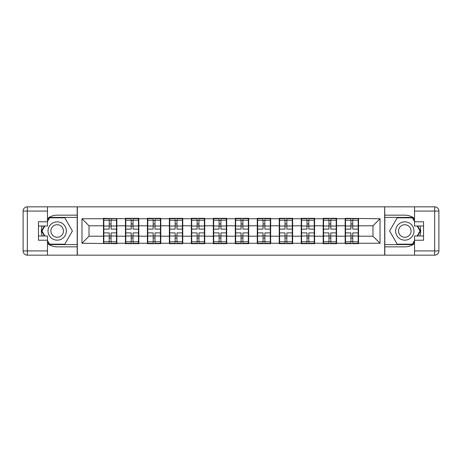 <?xml version="1.0" encoding="UTF-8"?>
<svg xmlns="http://www.w3.org/2000/svg" width="462" height="462" viewBox="0 0 462 462"><rect width="100%" height="100%" fill="white"/><g stroke="black" fill="none" stroke-linecap="round" stroke-linejoin="round"><path stroke-width="0.69" d="M47.471 243.514A15.847 15.847 0 0 0 57.184 246.847L77.189 246.847L77.189 255.157L384.811 255.157L384.811 246.847L404.816 246.847A15.847 15.847 0 0 0 414.529 243.514M358.541 229.943L358.189 229.943M345.512 229.943L345.16 229.943M345.16 232.057L345.512 232.057M358.189 232.057L358.541 232.057M336.567 229.943L336.221 229.943M323.539 229.943L323.186 229.943M323.186 232.057L323.539 232.057M336.221 232.057L336.567 232.057M314.599 229.943L314.247 229.943M301.571 229.943L301.218 229.943M301.218 232.057L301.571 232.057M314.247 232.057L314.599 232.057M292.625 229.943L292.273 229.943M279.597 229.943L279.244 229.943M279.244 232.057L279.597 232.057M292.273 232.057L292.625 232.057M270.651 229.943L270.299 229.943M257.623 229.943L257.27 229.943M257.27 232.057L257.623 232.057M270.299 232.057L270.651 232.057M248.677 229.943L248.325 229.943M235.649 229.943L235.297 229.943M235.297 232.057L235.649 232.057M248.325 232.057L248.677 232.057M226.703 229.943L226.351 229.943M213.675 229.943L213.323 229.943M213.323 232.057L213.675 232.057M226.351 232.057L226.703 232.057M204.73 229.943L204.377 229.943M191.701 229.943L191.349 229.943M191.349 232.057L191.701 232.057M204.377 232.057L204.73 232.057M182.756 229.943L182.403 229.943M169.727 229.943L169.375 229.943M169.375 232.057L169.727 232.057M182.403 232.057L182.756 232.057M160.782 229.943L160.43 229.943M147.753 229.943L147.401 229.943M147.401 232.057L147.753 232.057M160.43 232.057L160.782 232.057M138.814 229.943L138.461 229.943M125.78 229.943L125.433 229.943M125.433 232.057L125.78 232.057M138.461 232.057L138.814 232.057M414.529 218.486A15.847 15.847 0 0 0 404.816 215.153L384.811 215.153L384.673 206.843L384.673 255.157M384.673 206.843L77.189 206.843L77.189 215.153L57.184 215.153A15.847 15.847 0 0 0 47.471 218.486M77.327 255.157L77.327 206.843M372.978 236.209L372.978 225.791L358.541 225.791L358.541 236.209L372.978 236.209L380.024 243.255L380.024 218.745L345.16 218.324L345.16 225.791L336.567 225.791L336.567 236.209L345.16 236.209L345.16 225.791M380.024 243.255L358.541 243.255L358.541 243.676L345.16 243.676L345.16 243.255L336.567 243.255L336.567 243.676L323.186 243.676L323.186 243.255L314.599 243.255L314.599 243.676L301.218 243.676L301.218 243.255L292.625 243.255L292.625 243.676L279.244 243.676L279.244 243.255L270.651 243.255L270.651 243.676L257.27 243.676L257.27 243.255L248.677 243.255L248.677 243.676L235.297 243.676L235.297 243.255L226.703 243.255L226.703 243.676L213.323 243.676L213.323 243.255L204.73 243.255L204.73 243.676L191.349 243.676L191.349 243.255L182.756 243.255L182.756 243.676L169.375 243.676L169.375 243.255L160.782 243.255L160.782 243.676L147.401 243.676L147.401 243.255L138.814 243.255L138.814 243.676L125.433 243.676L125.433 243.255L116.84 243.255L116.84 243.676L81.976 243.255L81.976 218.745L103.459 218.745L103.459 225.791L89.022 225.791L89.022 236.209L103.459 236.209L103.459 225.791M345.16 218.745L336.567 218.745L336.567 218.324L323.186 218.324L323.186 218.745L314.599 218.745L314.599 218.324L301.218 218.324L301.218 218.745L292.625 218.745L292.625 218.324L279.244 218.324L279.244 218.745L270.651 218.745L270.651 218.324L257.27 218.324L257.27 218.745L248.677 218.745L248.677 218.324L235.297 218.324L235.297 218.745L226.703 218.745L226.703 218.324L213.323 218.324L213.323 218.745L204.73 218.745L204.73 218.324L191.349 218.324L191.349 218.745L182.756 218.745L182.756 218.324L169.375 218.324L169.375 218.745L160.782 218.745L160.782 218.324L147.401 218.324L147.401 218.745L138.814 218.745L138.814 218.324L125.433 218.324L125.433 218.745L103.459 218.324L103.459 218.745M345.16 236.209L345.16 243.255M336.567 236.209L336.567 243.255M336.567 218.745L336.567 225.791M314.599 236.209L323.186 236.209L323.186 225.791L314.599 225.791L314.599 243.255M323.186 236.209L323.186 243.255M323.186 218.745L323.186 225.791M314.599 218.745L314.599 225.791M292.625 236.209L301.218 236.209L301.218 225.791L292.625 225.791L292.625 243.255M301.218 236.209L301.218 243.255M301.218 218.745L301.218 225.791M292.625 218.745L292.625 225.791M270.651 236.209L279.244 236.209L279.244 225.791L270.651 225.791L270.651 243.255M279.244 236.209L279.244 243.255M279.244 218.745L279.244 225.791M270.651 218.745L270.651 225.791M248.677 236.209L257.27 236.209L257.27 225.791L248.677 225.791L248.677 243.255M257.27 236.209L257.27 243.255M257.27 218.745L257.27 225.791M248.677 218.745L248.677 225.791M226.703 236.209L235.297 236.209L235.297 225.791L226.703 225.791L226.703 243.255M235.297 236.209L235.297 243.255M235.297 218.745L235.297 225.791M226.703 218.745L226.703 225.791M204.73 236.209L213.323 236.209L213.323 225.791L204.73 225.791L204.73 243.255M213.323 236.209L213.323 243.255M213.323 218.745L213.323 225.791M204.73 218.745L204.73 225.791M182.756 236.209L191.349 236.209L191.349 225.791L182.756 225.791L182.756 243.255M191.349 236.209L191.349 243.255M191.349 218.745L191.349 225.791M182.756 218.745L182.756 225.791M160.782 236.209L169.375 236.209L169.375 225.791L160.782 225.791L160.782 243.255M169.375 236.209L169.375 243.255M169.375 218.745L169.375 225.791M160.782 218.745L160.782 225.791M138.814 236.209L147.401 236.209L147.401 225.791L138.814 225.791L138.814 243.255M147.401 236.209L147.401 243.255M147.401 218.745L147.401 225.791M138.814 218.745L138.814 225.791M116.84 236.209L125.433 236.209L125.433 225.791L116.84 225.791L116.84 243.255M125.433 236.209L125.433 243.255M125.433 218.745L125.433 225.791M116.84 218.745L116.84 225.791M116.84 229.943L116.488 229.943M103.811 229.943L103.459 229.943M103.459 232.057L103.811 232.057M116.488 232.057L116.84 232.057M103.459 236.209L103.459 243.255M89.022 236.209L81.976 243.255M81.976 218.745L89.022 225.791M358.541 236.209L358.541 243.255M358.541 218.745L358.541 225.791M380.024 218.745L372.978 225.791M116.488 232.9L116.488 243.324L111.065 243.324L111.065 232.9L116.488 232.9L116.488 218.676L111.065 218.676L111.065 220.224L116.488 220.224M103.811 226.005L109.234 226.005L109.234 218.676L103.811 218.676L103.811 232.9L109.234 232.9L109.234 243.324L103.811 243.324L103.811 241.776L109.234 241.776M109.234 223.966L111.065 223.966M111.065 220.438L109.234 220.438M109.234 226.022L111.065 226.022M109.234 226.005L109.234 229.1L103.811 229.1M103.811 220.224L109.234 220.224M109.234 235.978L111.065 235.978M109.234 241.562L111.065 241.562M109.234 238.034L111.065 238.034M103.811 232.9L103.811 241.776M111.065 241.776L116.488 241.776M111.065 220.224L111.065 229.1L116.488 229.1M138.461 232.9L138.461 243.324L133.039 243.324L133.039 232.9L138.461 232.9L138.461 218.676L133.039 218.676L133.039 220.224L138.461 220.224M125.78 226.005L131.208 226.005L131.208 218.676L125.78 218.676L125.78 232.9L131.208 232.9L131.208 243.324L125.78 243.324L125.78 241.776L131.208 241.776M131.208 223.966L133.039 223.966M133.039 220.438L131.208 220.438M131.208 226.022L133.039 226.022M131.208 226.005L131.208 229.1L125.78 229.1M125.78 220.224L131.208 220.224M131.208 235.978L133.039 235.978M131.208 241.562L133.039 241.562M131.208 238.034L133.039 238.034M125.78 232.9L125.78 241.776M133.039 241.776L138.461 241.776M133.039 220.224L133.039 229.1L138.461 229.1M160.43 232.9L160.43 243.324L155.007 243.324L155.007 232.9L160.43 232.9L160.43 218.676L155.007 218.676L155.007 220.224L160.43 220.224M147.753 226.005L153.176 226.005L153.176 218.676L147.753 218.676L147.753 232.9L153.176 232.9L153.176 243.324L147.753 243.324L147.753 241.776L153.176 241.776M153.176 223.966L155.007 223.966M155.007 220.438L153.176 220.438M153.176 226.022L155.007 226.022M153.176 226.005L153.176 229.1L147.753 229.1M147.753 220.224L153.176 220.224M153.176 235.978L155.007 235.978M153.176 241.562L155.007 241.562M153.176 238.034L155.007 238.034M147.753 232.9L147.753 241.776M155.007 241.776L160.43 241.776M155.007 220.224L155.007 229.1L160.43 229.1M182.403 232.9L182.403 243.324L176.981 243.324L176.981 232.9L182.403 232.9L182.403 218.676L176.981 218.676L176.981 220.224L182.403 220.224M169.727 226.005L175.15 226.005L175.15 218.676L169.727 218.676L169.727 232.9L175.15 232.9L175.15 243.324L169.727 243.324L169.727 241.776L175.15 241.776M175.15 223.966L176.981 223.966M176.981 220.438L175.15 220.438M175.15 226.022L176.981 226.022M175.15 226.005L175.15 229.1L169.727 229.1M169.727 220.224L175.15 220.224M175.15 235.978L176.981 235.978M175.15 241.562L176.981 241.562M175.15 238.034L176.981 238.034M169.727 232.9L169.727 241.776M176.981 241.776L182.403 241.776M176.981 220.224L176.981 229.1L182.403 229.1M204.377 232.9L204.377 243.324L198.955 243.324L198.955 232.9L204.377 232.9L204.377 218.676L198.955 218.676L198.955 220.224L204.377 220.224M191.701 226.005L197.124 226.005L197.124 218.676L191.701 218.676L191.701 232.9L197.124 232.9L197.124 243.324L191.701 243.324L191.701 241.776L197.124 241.776M197.124 223.966L198.955 223.966M198.955 220.438L197.124 220.438M197.124 226.022L198.955 226.022M197.124 226.005L197.124 229.1L191.701 229.1M191.701 220.224L197.124 220.224M197.124 235.978L198.955 235.978M197.124 241.562L198.955 241.562M197.124 238.034L198.955 238.034M191.701 232.9L191.701 241.776M198.955 241.776L204.377 241.776M198.955 220.224L198.955 229.1L204.377 229.1M226.351 232.9L226.351 243.324L220.928 243.324L220.928 232.9L226.351 232.9L226.351 218.676L220.928 218.676L220.928 220.224L226.351 220.224M213.675 226.005L219.098 226.005L219.098 218.676L213.675 218.676L213.675 232.9L219.098 232.9L219.098 243.324L213.675 243.324L213.675 241.776L219.098 241.776M219.098 223.966L220.928 223.966M220.928 220.438L219.098 220.438M219.098 226.022L220.928 226.022M219.098 226.005L219.098 229.1L213.675 229.1M213.675 220.224L219.098 220.224M219.098 235.978L220.928 235.978M219.098 241.562L220.928 241.562M219.098 238.034L220.928 238.034M213.675 232.9L213.675 241.776M220.928 241.776L226.351 241.776M220.928 220.224L220.928 229.1L226.351 229.1M52.61 238.929A9.153 9.153 0 0 0 65.113 235.58A9.153 9.153 0 0 0 61.764 223.071A9.153 9.153 0 0 0 49.255 226.42A9.153 9.153 0 0 0 52.61 238.929M54.054 236.428A6.266 6.266 0 0 0 62.613 234.136A6.266 6.266 0 0 0 60.32 225.572A6.266 6.266 0 0 0 51.756 227.864A6.266 6.266 0 0 0 54.054 236.428M47.471 221.494L49.584 217.833L64.79 217.833L72.395 231L64.79 244.167L49.584 244.167L47.471 240.506M44.866 236.001L41.978 231L44.866 225.999M400.236 238.929A9.153 9.153 0 0 0 412.745 235.58A9.153 9.153 0 0 0 409.39 223.071A9.153 9.153 0 0 0 396.887 226.42A9.153 9.153 0 0 0 400.236 238.929M401.68 236.428A6.266 6.266 0 0 0 410.244 234.136A6.266 6.266 0 0 0 407.946 225.572A6.266 6.266 0 0 0 399.387 227.864A6.266 6.266 0 0 0 401.68 236.428M414.529 240.506L412.416 244.167L397.21 244.167L389.605 231L397.21 217.833L412.416 217.833L414.529 221.494M417.134 225.999L420.022 231L417.134 236.001M42.152 225.999A15.847 15.847 0 0 0 42.152 236.001M77.189 206.843L47.471 206.843L47.471 225.999L38.456 225.999M77.189 255.157L27.327 255.157A4.227 4.227 0 0 1 23.1 250.93L23.1 211.07A4.227 4.227 0 0 1 27.327 206.843L47.471 206.843M77.189 246.847L77.189 215.153M38.456 236.001L47.471 236.001L47.471 255.157M47.471 221.772L38.456 221.772L38.456 240.228L47.471 240.228M77.189 217.406L49.342 217.406L47.471 220.651M47.471 241.349L49.342 244.594L77.189 244.594M44.381 225.999L41.493 231L44.381 236.001M419.848 236.001A15.847 15.847 0 0 0 419.848 225.999M384.811 255.157L414.529 255.157L414.529 236.001L423.544 236.001M384.811 206.843L434.673 206.843A4.227 4.227 0 0 1 438.9 211.07L438.9 250.93A4.227 4.227 0 0 1 434.673 255.157L414.529 255.157M384.811 215.153L384.811 246.847M423.544 225.999L414.529 225.999L414.529 206.843M414.529 240.228L423.544 240.228L423.544 221.772L414.529 221.772M384.811 244.594L412.658 244.594L414.529 241.349M414.529 220.651L412.658 217.406L384.811 217.406M417.619 236.001L420.507 231L417.619 225.999M248.325 232.9L248.325 243.324L242.902 243.324L242.902 232.9L248.325 232.9L248.325 218.676L242.902 218.676L242.902 220.224L248.325 220.224M235.649 226.005L241.072 226.005L241.072 218.676L235.649 218.676L235.649 232.9L241.072 232.9L241.072 243.324L235.649 243.324L235.649 241.776L241.072 241.776M241.072 223.966L242.902 223.966M242.902 220.438L241.072 220.438M241.072 226.022L242.902 226.022M241.072 226.005L241.072 229.1L235.649 229.1M235.649 220.224L241.072 220.224M241.072 235.978L242.902 235.978M241.072 241.562L242.902 241.562M241.072 238.034L242.902 238.034M235.649 232.9L235.649 241.776M242.902 241.776L248.325 241.776M242.902 220.224L242.902 229.1L248.325 229.1M270.299 232.9L270.299 243.324L264.876 243.324L264.876 232.9L270.299 232.9L270.299 218.676L264.876 218.676L264.876 220.224L270.299 220.224M257.623 226.005L263.045 226.005L263.045 218.676L257.623 218.676L257.623 232.9L263.045 232.9L263.045 243.324L257.623 243.324L257.623 241.776L263.045 241.776M263.045 223.966L264.876 223.966M264.876 220.438L263.045 220.438M263.045 226.022L264.876 226.022M263.045 226.005L263.045 229.1L257.623 229.1M257.623 220.224L263.045 220.224M263.045 235.978L264.876 235.978M263.045 241.562L264.876 241.562M263.045 238.034L264.876 238.034M257.623 232.9L257.623 241.776M264.876 241.776L270.299 241.776M264.876 220.224L264.876 229.1L270.299 229.1M292.273 232.9L292.273 243.324L286.85 243.324L286.85 232.9L292.273 232.9L292.273 218.676L286.85 218.676L286.85 220.224L292.273 220.224M279.597 226.005L285.019 226.005L285.019 218.676L279.597 218.676L279.597 232.9L285.019 232.9L285.019 243.324L279.597 243.324L279.597 241.776L285.019 241.776M285.019 223.966L286.85 223.966M286.85 220.438L285.019 220.438M285.019 226.022L286.85 226.022M285.019 226.005L285.019 229.1L279.597 229.1M279.597 220.224L285.019 220.224M285.019 235.978L286.85 235.978M285.019 241.562L286.85 241.562M285.019 238.034L286.85 238.034M279.597 232.9L279.597 241.776M286.85 241.776L292.273 241.776M286.85 220.224L286.85 229.1L292.273 229.1M314.247 232.9L314.247 243.324L308.824 243.324L308.824 232.9L314.247 232.9L314.247 218.676L308.824 218.676L308.824 220.224L314.247 220.224M301.571 226.005L306.993 226.005L306.993 218.676L301.571 218.676L301.571 232.9L306.993 232.9L306.993 243.324L301.571 243.324L301.571 241.776L306.993 241.776M306.993 223.966L308.824 223.966M308.824 220.438L306.993 220.438M306.993 226.022L308.824 226.022M306.993 226.005L306.993 229.1L301.571 229.1M301.571 220.224L306.993 220.224M306.993 235.978L308.824 235.978M306.993 241.562L308.824 241.562M306.993 238.034L308.824 238.034M301.571 232.9L301.571 241.776M308.824 241.776L314.247 241.776M308.824 220.224L308.824 229.1L314.247 229.1M336.221 232.9L336.221 243.324L330.792 243.324L330.792 232.9L336.221 232.9L336.221 218.676L330.792 218.676L330.792 220.224L336.221 220.224M323.539 226.005L328.961 226.005L328.961 218.676L323.539 218.676L323.539 232.9L328.961 232.9L328.961 243.324L323.539 243.324L323.539 241.776L328.961 241.776M328.961 223.966L330.792 223.966M330.792 220.438L328.961 220.438M328.961 226.022L330.792 226.022M328.961 226.005L328.961 229.1L323.539 229.1M323.539 220.224L328.961 220.224M328.961 235.978L330.792 235.978M328.961 241.562L330.792 241.562M328.961 238.034L330.792 238.034M323.539 232.9L323.539 241.776M330.792 241.776L336.221 241.776M330.792 220.224L330.792 229.1L336.221 229.1M358.189 232.9L358.189 243.324L352.766 243.324L352.766 232.9L358.189 232.9L358.189 218.676L352.766 218.676L352.766 220.224L358.189 220.224M345.512 226.005L350.935 226.005L350.935 218.676L345.512 218.676L345.512 232.9L350.935 232.9L350.935 243.324L345.512 243.324L345.512 241.776L350.935 241.776M350.935 223.966L352.766 223.966M352.766 220.438L350.935 220.438M350.935 226.022L352.766 226.022M350.935 226.005L350.935 229.1L345.512 229.1M345.512 220.224L350.935 220.224M350.935 235.978L352.766 235.978M350.935 241.562L352.766 241.562M350.935 238.034L352.766 238.034M345.512 232.9L345.512 241.776M352.766 241.776L358.189 241.776M352.766 220.224L352.766 229.1L358.189 229.1M103.811 235.995L109.234 235.995M111.065 235.995L116.488 235.995M111.065 226.005L116.488 226.005M125.78 235.995L131.208 235.995M133.039 235.995L138.461 235.995M133.039 226.005L138.461 226.005M147.753 235.995L153.176 235.995M155.007 235.995L160.43 235.995M155.007 226.005L160.43 226.005M169.727 235.995L175.15 235.995M176.981 235.995L182.403 235.995M176.981 226.005L182.403 226.005M191.701 235.995L197.124 235.995M198.955 235.995L204.377 235.995M198.955 226.005L204.377 226.005M213.675 235.995L219.098 235.995M220.928 235.995L226.351 235.995M220.928 226.005L226.351 226.005M47.471 211.07L27.327 211.07L27.327 250.93L47.471 250.93M23.1 211.07L27.327 211.07L27.327 206.843M27.327 255.157L27.327 250.93L23.1 250.93M414.529 250.93L434.673 250.93L434.673 211.07L414.529 211.07M438.9 250.93L434.673 250.93L434.673 255.157M434.673 206.843L434.673 211.07L438.9 211.07M235.649 235.995L241.072 235.995M242.902 235.995L248.325 235.995M242.902 226.005L248.325 226.005M257.623 235.995L263.045 235.995M264.876 235.995L270.299 235.995M264.876 226.005L270.299 226.005M279.597 235.995L285.019 235.995M286.85 235.995L292.273 235.995M286.85 226.005L292.273 226.005M301.571 235.995L306.993 235.995M308.824 235.995L314.247 235.995M308.824 226.005L314.247 226.005M323.539 235.995L328.961 235.995M330.792 235.995L336.221 235.995M330.792 226.005L336.221 226.005M345.512 235.995L350.935 235.995M352.766 235.995L358.189 235.995M352.766 226.005L358.189 226.005"/></g></svg>
